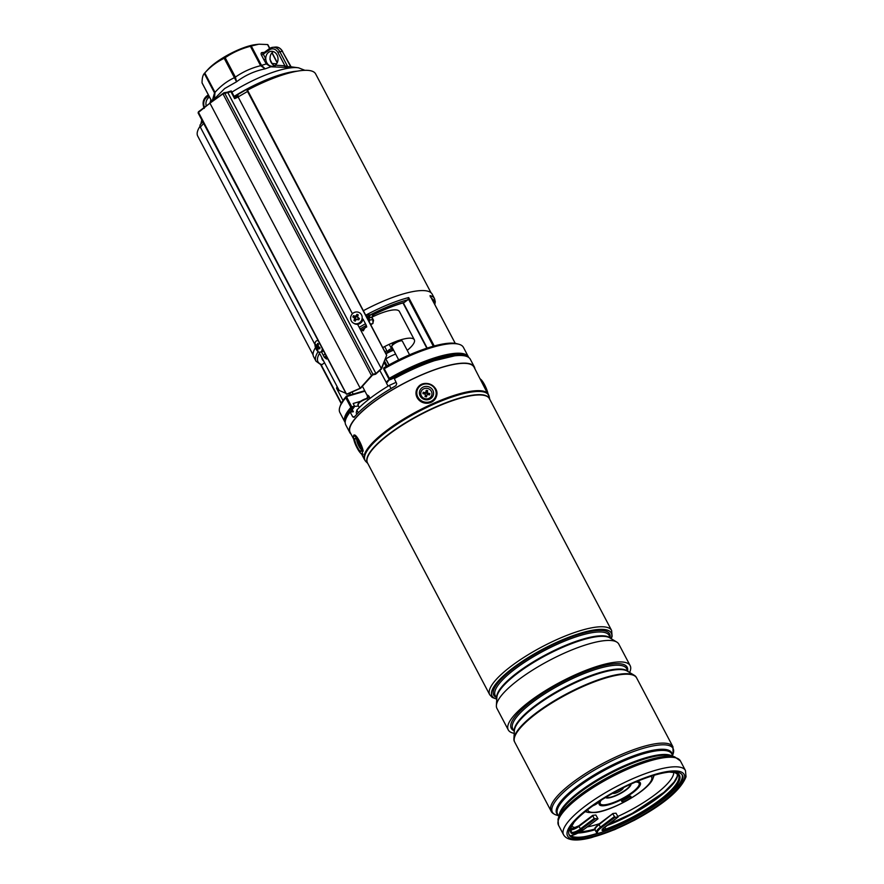 <?xml version="1.0" encoding="UTF-8"?>
<svg xmlns="http://www.w3.org/2000/svg" width="884" height="884" viewBox="0 0 884 884"><rect width="100%" height="100%" fill="white"/><g stroke="black" fill="none" stroke-linecap="round" stroke-linejoin="round"><path stroke-width="1.33" d="M407.248 350.396A29.957 7.823 152.2 0 0 414.32 339.765A29.957 7.823 152.2 0 0 398.927 340.417M396.728 341.191A29.957 7.823 152.2 0 0 382.717 347.611M414.32 339.765L399.402 311.477A29.957 7.823 152.2 0 0 372.042 317.113M234.691 97.483A66.654 17.404 -27.8 0 1 238.017 95.483M247.034 90.411A66.654 17.404 -27.8 0 1 315.632 73.902L431.005 292.737M385.943 351.224A11.89 3.105 152.2 0 0 384.927 351.799M390.662 349.025A11.89 3.105 152.2 0 0 389.225 349.622A5.492 1.437 152.2 0 0 388.407 350.65M392.783 348.65A5.492 1.437 152.2 0 0 392.065 349.257A9.613 2.508 152.2 0 0 391.833 349.324M313.091 354.904L197.718 136.07A66.654 17.404 -27.8 0 1 200.027 126.324M364.716 390.706L346.672 396.01A0.751 0.751 0 0 0 346.318 396.242A0.751 0.597 41.2 0 1 346.539 396.098L347.213 396.386L346.219 396.419L345.799 397.8L346.871 397.524L351.788 406.85L350.86 407.391L345.799 397.8A69.836 18.232 152.2 0 0 339.876 406.96A69.836 18.232 152.2 0 0 339.865 412.53L344.926 422.121A69.836 18.232 -27.8 0 1 350.86 407.391A0.751 0.597 41.2 0 0 351.788 407.844L351.788 406.85L354.517 406.054L353.169 403.491L360.462 401.347M350.307 412.043A66.278 17.304 -27.8 0 1 353.976 407.204L354.517 406.054L353.976 407.204L351.788 407.844A69.096 18.034 152.2 0 0 345.401 420.685M430.386 296.947L430.055 295.621A67.018 17.492 -27.8 0 1 434.552 298.67L432.199 294.195A67.018 17.492 152.2 0 0 363.291 310.748M315.5 347.6A67.018 17.492 152.2 0 0 313.621 356.705L315.986 361.18A67.018 17.492 -27.8 0 1 318.152 351.622M369.103 321.776A67.018 17.492 -27.8 0 1 369.258 321.688L365.81 315.135A67.018 17.492 -27.8 0 1 408.684 297.554L407.867 299.753L404.364 302.405A60.653 15.835 -27.8 0 0 374.098 314.373L371.744 317.621L368.473 317.4L365.81 315.135L374.076 314.472C372.109 315.942 371.479 317.036 372.197 317.732L372.197 317.732A2.243 0.586 152.2 0 0 371.744 317.621L373.545 320.295L372.882 323.389M324.55 362.738L322.03 364.639L320.483 364.23M390.22 379.579L389.192 379.137A0.751 0.707 -66.6 0 1 388.861 378.827L389.314 378.33A69.836 18.232 -27.8 0 1 468.487 356.981L463.426 347.39A69.836 18.232 152.2 0 0 458.829 344.241A69.836 18.232 152.2 0 0 384.253 368.738L389.314 378.33L390.684 379.457A66.278 17.304 -27.8 0 1 455.824 355.699M383.789 368.738A0.751 0.641 -11.6 0 1 384.054 367.821L383.943 369.501L384.242 368.75L383.943 369.501L388.827 378.761M441.359 344.351A68.035 17.757 -27.8 0 0 384.087 367.722L384.043 367.711A0.751 0.751 0 0 0 383.689 368.506L383.855 369.335M383.888 369.424L388.827 378.805A0.751 0.751 0 0 0 389.192 379.137A0.751 0.707 -66.6 0 0 389.833 379.092A69.096 18.034 152.2 0 1 467.039 356.55M369.258 321.688L369.821 319.964L372.838 319.688L372.971 323.445L372.363 323.776L372.926 323.345M319.566 353.291A2.243 1.834 84.8 0 0 319.544 353.313L318.759 351.987M370.109 317.765A2.243 1.834 84.8 0 1 370.639 314.682A65.526 17.105 152.2 0 1 407.867 299.753M369.821 319.964L368.473 317.4A2.243 1.359 116.1 0 1 369.28 314.903M373.987 314.417L374.076 314.472C384.772 309.212 394.673 305.289 403.778 302.704M370.639 324.693A59.913 15.636 -27.8 0 1 372.374 323.776L370.661 324.748M274.504 66.742A1.503 0.862 90 0 0 275.267 65.184L284.913 65.781A1.503 0.851 -82.9 0 1 284.029 67.339L270.847 66.797L265.189 68.819C254.526 71.029 244.978 75.361 236.547 81.792L224.702 88.522L212.768 100.5M284.029 67.339L288.703 67.493A1.503 1.238 81.9 0 1 287.775 66.786L290.35 66.554A1.503 1.216 -92.4 0 0 291.234 67.261L288.703 67.493M269.885 59.173L272.338 64.046M271.808 63.449L276.626 63.77M269.609 48.487L267.532 44.543L258.846 44.2L251.299 46.012L261.52 65.405L266.305 63.924L263.885 59.714L265.764 58.863A7.492 6.122 84.8 0 1 271.222 51.327A7.492 6.122 84.8 0 1 277.023 54.907A7.492 6.122 84.8 0 1 275.267 65.184A7.492 6.122 84.8 0 1 272.57 66.245A7.492 6.122 84.8 0 1 271.289 66.201A7.492 6.122 84.8 0 1 267.432 63.714A7.492 6.122 84.8 0 1 266.769 62.665A7.492 6.122 84.8 0 1 265.764 58.863L263.443 54.443A1.503 0.762 -127.1 0 1 263.399 53.173A1.503 0.762 -127.1 0 1 263.62 53.095M257.653 44.333L255.023 44.686A32.73 8.542 152.2 0 0 207.85 69.56L204.469 73.306M212.282 100.853L214.525 92.886L204.303 73.494C202.801 75.173 202.049 78.289 202.049 82.842L211.751 101.229M204.303 73.494L204.779 72.963L215 92.356C220.68 85.958 227.155 81.063 234.426 77.681L224.204 58.289C216.878 61.825 210.403 66.72 204.779 72.963L204.303 73.494M224.204 58.289L225.177 57.714L235.398 77.107C243.012 71.792 251.41 67.98 260.614 65.692L250.393 46.299C241.233 48.675 232.823 52.476 225.177 57.714M250.393 46.299L251.299 46.012M267.841 44.719L269.775 48.377M214.48 98.467L215 92.356L214.48 98.467M236.547 81.792L234.426 77.681L235.398 77.107L236.547 81.792M265.189 68.819L260.614 65.692L261.52 65.405L265.189 68.819M271.289 66.201A1.503 0.663 86.4 0 1 270.847 66.797L266.305 63.924A1.503 0.564 156.8 0 0 267.432 63.714M274.67 65.571A7.492 6.122 84.8 0 1 271.719 63.328A7.492 6.122 84.8 0 1 271.057 62.278A7.492 6.122 84.8 0 1 270.051 58.466A7.492 6.122 84.8 0 1 273.41 51.615M277.896 52.465L284.913 65.781L287.775 66.786L279.775 51.615L282.35 51.383A8.984 7.348 -95.2 0 0 275.388 47.084L272.813 47.316A8.984 7.348 84.8 0 1 279.775 51.615L277.896 52.465A7.492 6.122 -95.2 0 0 269.388 49.946L261.553 55.305L263.885 59.714M290.516 66.377L282.35 51.383L291.223 67.018L289.875 66.797M210.967 99.826A7.492 6.122 -95.2 0 0 210.293 102.279M209.519 97.096A7.492 6.122 -95.2 0 0 206.127 105.583M235.177 98.422L231.232 90.93L230.901 91.627A7.492 1.956 -27.8 0 1 227.807 92.566L222.967 93.87L371.501 375.601L360.219 388.231L209.928 103.185A3369.709 879.657 152.2 0 0 198.491 112.367L346.561 394.187L350.307 393.479M247.498 90.157L386.728 355.202L381.601 368.827L375.634 374.219L372.606 374.96L360.65 388.198L347.511 394.054M386.728 355.202L381.324 368.54L375.932 373.523L372.915 374.263L371.501 375.601M349.478 393.678L347.29 394.098M349.6 393.91L348.727 393.678M357.589 324.295L360.186 329.213L363.479 330.749M321.444 351.832L324.362 357.368L326.76 358.981M202.79 121.804L200.469 124.39A2.995 2.365 41.8 0 0 200.325 127.13L314.969 344.561M318.914 352.053L339.158 390.441L345.942 393.325M324.362 357.368L326.527 359.026L327.522 358.385M360.219 388.231L346.561 394.187M231.232 90.93L230.901 91.627L234.614 98.665A7.492 1.956 152.2 0 0 238.116 96.931L352.429 313.743M360.186 329.213L381.324 368.54M354.639 323.787A5.989 5.713 -59.1 0 0 362.993 319.047L366.429 325.577L363.247 330.782L361.147 330.273M247.653 90.08L246.802 89.328L247.531 91.45L386.352 354.76M246.802 89.328L237.851 94.533L238.116 96.931M358.186 312.174L358.937 312.461M210.016 102.511L209.928 103.185A3369.709 879.657 152.2 0 1 222.967 93.87L224.072 92.732A0.751 0.564 80.6 0 1 224.669 93.085L372.915 374.263M359.026 312.494A5.989 5.713 -59.1 0 0 351.357 315.179A5.989 5.713 -59.1 0 0 353.766 323.268A5.989 5.713 -59.1 0 0 361.434 320.583A5.989 5.713 -59.1 0 0 359.026 312.494M357.136 316.417L357.026 314.317A12.343 6.166 -144 0 1 357.655 314.605A12.343 6.166 -144 0 1 358.285 314.925A12.73 2.707 -69.4 0 0 357.545 316.605L355.733 316.947L355.191 318.052L355.788 319.124L354.55 318.726A12.73 4.829 110 0 0 353.998 320.527A12.343 5.602 16.3 0 0 354.617 320.837A12.343 5.602 16.3 0 0 355.246 321.135A12.73 2.774 -59.2 0 1 356.142 319.489L358.793 319.798A12.343 2.674 -63.7 0 0 359.434 318.494A12.73 1.061 -147.7 0 0 357.832 317.5L358.351 318.163L358.064 317.268M354.55 318.726L354.263 317.842L355.501 318.229M356.064 317.069L355.07 316.185A12.73 1.724 -157.3 0 0 353.478 315.654A12.343 9.094 114.3 0 0 352.849 316.958A12.73 1.05 29.3 0 0 354.263 317.842M355.07 316.185L355.954 315.853L356.948 316.737M357.026 314.317A12.73 4.884 120.8 0 0 355.954 315.853M357.545 316.605L357.832 317.5L357.545 316.605M358.351 318.163L358.119 319.456L356.142 319.489M358.661 318.339L359.434 318.494M358.119 319.456L358.793 319.798M355.644 319.478L353.998 320.527M355.191 318.052L352.849 316.958M355.733 316.947L353.478 315.654M318.273 340.837A5.989 3.315 -107.5 0 0 316.803 340.738A5.989 3.315 -107.5 0 0 315.036 345.6A5.989 3.315 -107.5 0 0 318.163 351.633A5.989 3.315 -107.5 0 0 320.395 352.163A5.989 3.315 -107.5 0 0 322.229 348.351M319.058 347.036L316.848 347.777A12.73 9.625 125.2 0 0 317.113 349.368A12.343 8.707 -28.2 0 0 317.544 349.699A12.343 8.707 -28.2 0 0 317.997 350.009A12.73 7.304 -53.8 0 1 317.953 348.583L318.417 348.285A12.73 6.133 -3.3 0 0 319.831 348.826A12.343 3.746 -74.7 0 1 319.942 347.567A12.73 6.398 -167.1 0 1 318.549 346.683L318.185 345.81A12.73 8.398 -63.6 0 1 318.494 344.031A12.343 1.89 -152.2 0 1 318.041 343.699A12.343 1.89 -152.2 0 1 317.621 343.39A12.73 8.531 135.3 0 0 317.08 345.003L318.339 344.782M316.848 347.777L316.483 346.893L318.262 346.296M316.616 345.29L316.616 345.29A12.73 4.917 -174.5 0 1 315.776 344.561A12.343 10.575 166.1 0 0 315.676 345.832A12.73 7.613 3.9 0 0 316.483 346.893M320.395 352.163L323.08 351.324A5.989 3.315 -107.5 0 0 323.643 351.025M319.942 347.567L317.953 348.583M319.522 347.324L318.759 347.964M317.953 348.661L317.113 349.368M318.196 345.766L315.676 345.832M397.026 377.159L396.573 376.197M351.047 434.11A70.389 18.376 -27.8 0 1 349.832 432.608A70.389 18.376 -27.8 0 1 386.673 393.225A70.389 18.376 -27.8 0 1 460.321 363.324A70.389 18.376 -27.8 0 1 474.365 366.948A70.389 18.376 -27.8 0 1 474.918 368.805M349.832 432.608L345.788 424.939A70.389 18.376 -27.8 0 1 350.119 412.054L352.782 416.861L354.042 417.358A70.389 18.376 -27.8 0 1 395.921 385.7L396.717 383.656L394.33 378.639A70.389 18.376 -27.8 0 1 456.277 355.655A70.389 18.376 -27.8 0 1 470.321 359.28L474.365 366.948M352.163 409.546L353.39 411.756L350.119 412.054M358.517 406.032L354.572 406.386M496.764 699.056A67.394 17.592 -27.8 0 1 492.057 695.951A67.394 17.592 -27.8 0 1 491.736 691.664A67.394 17.592 -27.8 0 1 550.246 645.508A67.394 17.592 -27.8 0 1 611.297 633.088A67.394 17.592 -27.8 0 1 611.617 637.375A67.394 17.592 -27.8 0 1 611.209 638.712M492.034 695.896A67.394 17.592 -27.8 0 1 492.001 695.841A67.394 17.592 -27.8 0 1 491.681 691.553A67.394 17.592 -27.8 0 1 550.191 645.397A67.394 17.592 -27.8 0 1 611.242 632.977A67.394 17.592 -27.8 0 1 611.275 633.032M514.234 733.322A68.897 17.989 -27.8 0 1 508.267 729.908L496.941 708.416A68.897 17.989 -27.8 0 1 496.377 705.531A68.897 17.989 -27.8 0 1 496.609 704.029A68.897 17.989 -27.8 0 1 551.605 659.265A68.897 17.989 -27.8 0 1 616.767 642.06A68.897 17.989 -27.8 0 1 618.822 644.149L630.159 665.641A68.897 17.989 -27.8 0 1 630.491 670.017A68.897 17.989 -27.8 0 1 629.607 672.492M508.267 729.908A68.897 17.989 -27.8 0 1 507.935 725.521A68.897 17.989 -27.8 0 1 567.749 678.337A68.897 17.989 -27.8 0 1 630.159 665.641M514.565 741.831A68.897 17.989 -27.8 0 1 514.466 741.665A68.897 17.989 -27.8 0 1 513.902 738.792A68.897 17.989 -27.8 0 1 514.134 737.289A68.897 17.989 -27.8 0 1 569.141 692.526A68.897 17.989 -27.8 0 1 634.303 675.31A68.897 17.989 -27.8 0 1 636.358 677.398A68.897 17.989 -27.8 0 1 636.447 677.575M353.722 439.182L350.163 432.442A70.024 18.277 -27.8 0 1 349.832 427.989A70.024 18.277 -27.8 0 1 410.607 380.032A70.024 18.277 -27.8 0 1 474.034 367.125L489.195 396.651A69.891 18.244 152.2 0 0 427.933 406.894A69.891 18.244 152.2 0 0 364.727 455.978A69.891 18.244 152.2 0 0 365.954 461.625L364.562 459.746A70.024 18.277 -27.8 0 1 364.23 455.293A70.024 18.277 -27.8 0 1 425.005 407.347A70.024 18.277 -27.8 0 1 488.432 394.43M636.469 677.641A68.886 17.978 152.2 0 0 636.303 677.376A68.886 17.978 152.2 0 0 573.385 690.813A68.886 17.978 152.2 0 0 514.322 737.621A68.897 17.989 -27.8 0 1 574.125 690.448A68.897 17.989 -27.8 0 1 636.535 677.741A68.897 17.989 -27.8 0 1 636.579 677.818M682.105 774.727A64.024 16.719 -27.8 0 1 682.128 778.13A64.024 16.719 -27.8 0 1 627.773 821.369A64.024 16.719 -27.8 0 1 568.931 834.397M682.802 779.412A64.024 16.719 -27.8 0 1 627.22 823.258A64.024 16.719 -27.8 0 1 569.219 835.06A64.024 16.719 -27.8 0 1 568.909 830.993A64.024 16.719 -27.8 0 1 624.491 787.147A64.024 16.719 -27.8 0 1 682.492 775.345A64.024 16.719 -27.8 0 1 682.802 779.412M514.687 742.085A68.897 17.989 -27.8 0 1 514.654 742.007A68.897 17.989 -27.8 0 1 514.322 737.632A68.886 17.978 152.2 0 0 514.477 741.61A68.886 17.978 152.2 0 0 514.598 741.897M622.016 800.351A5.238 1.37 152.2 0 0 622.27 800.318A5.238 1.37 152.2 0 0 629.894 796.197M629.64 796.23A5.238 1.37 -27.8 0 1 630.933 796.462A5.238 1.37 -27.8 0 1 628.347 799.302A5.238 1.37 -27.8 0 1 622.944 801.6A5.238 1.37 -27.8 0 1 621.651 801.357A5.238 1.37 -27.8 0 1 624.237 798.528A5.238 1.37 -27.8 0 1 629.64 796.23M599.043 801.589A5.238 1.37 -27.8 0 1 592.976 805.744M595.02 829.745A63.427 16.553 -27.8 0 1 582.622 832.584A63.427 16.553 -27.8 0 1 578.025 833.048M619.463 789.677A5.989 1.569 -27.8 0 1 616.656 791.158M623.375 787.699A5.989 1.569 -27.8 0 1 620.181 790.937A5.989 1.569 -27.8 0 1 614.203 793.434A5.989 1.569 -27.8 0 1 612.811 793.268M612.91 814.142L615.032 817.302L618.148 816.993L616.004 813.192L612.999 813.468L599.065 824.617L600.413 827.17L614.258 816.706M595.849 815.015L597.993 818.816L594.103 818.529L592.733 815.335L595.849 815.015M361.092 449.337A7.116 1.536 -114.4 0 0 358.595 442.685A7.116 1.536 -114.4 0 0 355.412 438.442A7.116 1.536 -114.4 0 0 354.838 440.453A7.116 1.536 -114.4 0 0 358.053 448.409A7.116 1.536 -114.4 0 0 361.136 451.072A7.116 1.536 -114.4 0 0 361.092 449.337M432.132 397.314A7.116 6.696 13.6 0 0 430.784 387.866A7.116 6.696 13.6 0 0 420.85 388.883A7.116 6.696 13.6 0 0 422.198 398.33A7.116 6.696 13.6 0 0 432.132 397.314M393.325 349.677A16.476 4.298 152.2 0 0 385.711 353.291M393.59 350.186A16.476 4.298 152.2 0 0 385.988 353.799M395.645 354.086A14.232 3.713 152.2 0 0 385.866 358.926M393.203 343.412L392.839 342.716M392.253 350.108L389.203 344.329M390.297 350.959L389.524 349.489M387.634 352.252L384.651 346.572M392.496 350.009L392.087 349.235M388.96 351.589L388.441 350.594M388.297 351.909L387.789 350.948M337.312 386.949A5.989 1.569 152.2 0 0 336.627 387.932A5.989 1.569 152.2 0 0 336.627 388.407L342.992 400.496M392.386 344.627A4.497 1.171 -27.8 0 1 392.419 344.395A4.497 1.171 -27.8 0 1 392.551 344.141A4.497 1.171 -27.8 0 1 396.154 341.467A4.497 1.171 -27.8 0 1 400.076 340.362L401.977 340.87A5.989 1.569 152.2 0 0 396.75 342.34A5.989 1.569 152.2 0 0 391.943 345.909A5.989 1.569 152.2 0 0 391.767 346.252A5.989 1.569 152.2 0 0 391.767 346.727L398.695 359.876M409.579 354.816L402.364 341.147A5.989 1.569 152.2 0 0 401.977 340.87M369.413 398.861L368.252 396.629A2.398 0.63 152.2 0 0 367.158 397.855L367.534 396.065A1.503 1.216 -19.9 0 0 367.501 396.021L367.578 395.071L368.871 396.087L370.053 398.375M368.871 396.087L367.401 397.203L367.435 396.529A1.503 1.425 57.8 0 0 367.578 395.071M356.893 414.165L356.219 412.883L356.86 410.043A67.394 17.592 -27.8 0 1 389.369 385.38L396.087 382.33M356.86 410.043L358.285 412.74M389.369 385.38L391.026 388.54M361.081 449.26A5.613 1.216 65.6 0 1 361.048 449.238A5.613 1.216 65.6 0 1 358.175 444.762A5.613 1.216 65.6 0 1 356.738 439.679M358.418 442.354L358.407 444.122L360.097 447.072L360.086 445.989M359.092 443.68L358.407 444.122M425.403 398.794A5.613 5.282 -166.4 0 1 420.85 392.529A5.613 5.282 -166.4 0 1 427.337 388.396A5.613 5.282 -166.4 0 1 431.878 394.662A5.613 5.282 -166.4 0 1 425.403 398.794M423.193 392.264L422.928 393.645L424.331 393.921A1.193 1.127 -166.4 0 1 425.303 395.258L425.049 396.573L426.519 396.85L426.773 395.535A1.193 1.127 -166.4 0 1 428.154 394.651L429.547 394.927L429.812 393.535L428.409 393.269A1.193 1.127 -166.4 0 1 427.436 391.932L427.69 390.618L426.221 390.341L425.966 391.656A1.193 1.127 -166.4 0 1 424.585 392.529L423.193 392.264L423.414 393.745M429.005 394.817L428.165 394.397A1.724 1.613 -166.4 0 1 426.773 392.474L426.486 391.557L426.331 392.397A1.724 1.613 -166.4 0 1 424.342 393.656L423.458 393.49M426.486 391.557L426.221 390.341M426.928 391.645L427.69 390.618M429.049 394.562L429.812 393.535M425.978 396.75L426.099 396.076A1.724 1.613 -166.4 0 1 426.95 394.971L427.359 394.761M425.094 394.397L425.37 394.772A1.724 1.613 -166.4 0 1 425.657 395.999L425.536 396.662M340.428 405.369L346.318 396.242A0.751 0.597 41.2 0 0 346.219 396.419A68.565 17.901 152.2 0 0 340.428 405.369L339.876 406.96M359.213 327.356A67.018 17.492 -27.8 0 1 365.479 323.754M408.684 297.554L434.21 345.964M455.249 343.401L430.055 295.621M341.202 403.535L320.759 364.749M323.445 355.622A67.018 17.492 -27.8 0 1 325.047 353.688M388.916 364.97L385.767 358.992M384.883 361.689L387.126 365.954M323.654 361.048A60.653 15.835 -27.8 0 1 321.787 357.49M319.544 353.313A65.526 17.105 152.2 0 0 322.03 364.639M434.409 303.809A65.526 17.105 152.2 0 0 431.58 298.449M346.815 396.01L364.738 390.75M433.315 346.208L408.397 298.936M403.314 302.836L427.171 348.064M321.179 364.86L341.379 403.181M364.959 391.17L347.213 396.386L346.871 397.524M386.231 366.462L384.396 362.981M361.302 329.997A59.913 15.636 -27.8 0 1 366.772 326.815M372.374 323.776L370.252 323.975M366.33 325.378A65.526 17.105 152.2 0 0 360.44 328.771M324.815 357.302L326.859 357.114M326.052 355.6A65.526 17.105 152.2 0 0 324.771 357.224M457.205 343.799A68.565 17.901 152.2 0 0 384.054 367.821L384.043 367.711C412.519 351.125 445.47 340.185 457.205 343.799L458.829 344.241M297.311 71.162A60.101 15.691 152.2 0 0 234.116 96.411M231.873 92.157A57.438 14.995 -27.8 0 1 298.593 67.836L304.903 70.322M264.482 52.355L261.918 52.587A2.995 1.536 52.9 0 0 261.553 55.305M277.178 62.83L271.907 52.841M272.051 52.697L277.278 62.62L272.073 52.664M269.576 48.598A8.984 7.348 84.8 0 1 272.813 47.316L269.344 48.675A1.503 0.762 -127.1 0 1 269.576 48.598M275.388 47.084C278.217 46.797 280.648 48.255 282.648 51.46L282.548 51.747M269.388 49.946A1.503 0.762 -127.1 0 1 269.344 48.675L263.078 53.305A1.503 1.227 -95.2 0 0 263.31 53.25M261.918 52.587A1.503 1.227 -95.2 0 0 263.078 53.305M208.812 95.737L206.491 97.494A7.492 6.122 -95.2 0 0 204.37 106.986M206.679 96.135A1.503 0.762 52.9 0 0 206.447 96.223A1.503 0.762 52.9 0 0 206.491 97.494M198.778 111.528A3368.957 879.458 -27.8 0 0 198.624 111.66L223.862 92.831A0.751 0.564 80.6 0 1 224.072 92.732L227.221 92.212A0.751 0.564 80.6 0 1 227.807 92.566L375.932 373.523M200.325 127.13L203.64 123.428M346.406 394.198L198.104 112.92L198.491 111.715L198.314 113.008M247.531 91.45L238.581 96.665M227 92.312A0.751 0.564 80.6 0 1 227.221 92.212L231.067 90.975M318.306 345.003L316.969 345.235M352.782 416.861L354.594 416.696M610.734 638.436L609.153 635.441A64.399 16.807 152.2 0 0 550.82 647.32A64.399 16.807 152.2 0 0 494.907 691.421A64.399 16.807 152.2 0 0 495.217 695.52L496.797 698.504M496.178 697.343A65.526 17.105 -27.8 0 1 493.405 690.912A65.526 17.105 -27.8 0 1 555.704 643.464A65.526 17.105 -27.8 0 1 610.126 637.276M496.808 698.183A64.399 16.807 -27.8 0 1 496.918 695.233A64.399 16.807 -27.8 0 1 550.765 652.16A64.399 16.807 -27.8 0 1 610.457 638.27M616.767 642.06L609.75 637.839A64.598 16.862 152.2 0 0 548.644 653.983A64.598 16.862 152.2 0 0 497.073 695.951A64.598 16.862 152.2 0 0 496.863 697.365L496.377 705.531M628.259 671.685L626.69 668.691A64.399 16.807 152.2 0 0 568.346 680.569A64.399 16.807 152.2 0 0 512.444 724.67A64.399 16.807 152.2 0 0 512.753 728.77L514.322 731.753M513.714 730.593A65.526 17.105 -27.8 0 1 510.93 724.162A65.526 17.105 -27.8 0 1 573.241 676.713A65.526 17.105 -27.8 0 1 627.651 670.525M514.344 731.433A64.399 16.807 -27.8 0 1 514.455 728.482A64.399 16.807 -27.8 0 1 568.29 685.409A64.399 16.807 -27.8 0 1 627.983 671.52M634.303 675.31L627.286 671.1A64.598 16.862 152.2 0 0 566.18 687.233A64.598 16.862 152.2 0 0 514.61 729.212A64.598 16.862 152.2 0 0 514.389 730.615L513.902 738.792M489.393 690.349A68.897 17.989 -27.8 0 1 549.207 643.176A68.897 17.989 -27.8 0 1 611.617 630.469L489.404 398.673A68.897 17.989 152.2 0 0 426.994 411.369A68.897 17.989 152.2 0 0 367.18 458.553A68.897 17.989 152.2 0 0 367.512 462.94L489.725 694.736A68.897 17.989 -27.8 0 1 489.393 690.349M367.678 463.249A68.941 18 -27.8 0 1 366.993 458.299A68.941 18 -27.8 0 1 427.989 410.53A68.941 18 -27.8 0 1 489.57 398.982M559.163 815.866A64.554 16.851 -27.8 0 1 559.395 814.053A64.554 16.851 -27.8 0 1 611.551 771.787A64.554 16.851 -27.8 0 1 672.326 756.207M673.111 756.417L671.774 753.886A64.554 16.851 152.2 0 0 613.297 765.787A64.554 16.851 152.2 0 0 557.263 809.987A64.554 16.851 152.2 0 0 557.572 814.098L558.898 816.628M558.014 814.938A64.996 16.962 -27.8 0 1 556.39 809.269A64.996 16.962 -27.8 0 1 616.181 763.135A64.996 16.962 -27.8 0 1 672.216 754.715M583.617 836.816A67.394 17.592 152.2 0 0 597.451 833.292M684.459 778.66A65.902 17.205 152.2 0 0 631.088 783.489A65.902 17.205 152.2 0 0 567.241 831.745A65.902 17.205 152.2 0 0 620.612 826.916A65.902 17.205 152.2 0 0 684.459 778.66M563.23 830.396A68.897 17.989 -27.8 0 1 623.043 783.213A68.897 17.989 -27.8 0 1 685.454 770.516L680.404 760.947A68.897 17.989 152.2 0 0 617.993 773.655A68.897 17.989 152.2 0 0 558.191 820.827A68.897 17.989 152.2 0 0 558.522 825.214L563.561 834.772A68.897 17.989 -27.8 0 1 563.23 830.396M672.956 746.825L636.624 677.918A68.897 17.989 152.2 0 0 574.224 690.614A68.897 17.989 152.2 0 0 514.411 737.797A68.897 17.989 152.2 0 0 514.742 742.184L551.075 811.092A68.897 17.989 -27.8 0 1 550.743 806.705A68.897 17.989 -27.8 0 1 610.557 759.522A68.897 17.989 -27.8 0 1 672.956 746.825L673.089 753.93A68.234 17.813 152.2 0 0 673.42 752.825A68.234 17.813 152.2 0 0 618.159 757.831A68.234 17.813 152.2 0 0 552.047 807.799A68.234 17.813 152.2 0 0 556.865 815.214L558.368 815.623M558.058 819.214A68.234 17.813 -27.8 0 1 558.39 818.098A68.234 17.813 -27.8 0 1 610.435 775.964A68.234 17.813 -27.8 0 1 674.614 756.826L680.404 760.947M674.614 756.826L670.492 755.709A64.996 16.962 152.2 0 0 609.374 773.942A64.996 16.962 152.2 0 0 559.793 814.076L558.003 819.402L558.522 825.214M575.904 827.667A58.189 15.194 -27.8 0 1 571.672 826.186M594.91 829.015A61.184 15.967 -27.8 0 1 584.059 831.435A61.184 15.967 -27.8 0 1 580.236 831.844M673.785 772.351A58.189 15.194 -27.8 0 1 618.104 816.33M599.352 823.733A58.189 15.194 -27.8 0 1 587.241 826.938M585.153 811.678L588.512 812.484A38.001 9.923 -27.8 0 1 585.981 811.015M651.055 776.251A35.946 9.381 -27.8 0 1 635.176 795.489A35.946 9.381 -27.8 0 1 596.811 812.109A35.946 9.381 -27.8 0 1 587.727 809.645M635.662 782.031A21.956 5.735 -27.8 0 1 632.204 792.34A21.956 5.735 -27.8 0 1 605.628 804.694A21.956 5.735 -27.8 0 1 601.197 800.208M636.657 781.611A23.216 6.055 -27.8 0 1 633.088 792.484A23.216 6.055 -27.8 0 1 604.954 805.589A23.216 6.055 -27.8 0 1 600.291 800.782M631.021 784.075A14.487 3.779 -27.8 0 1 623.231 791.898A14.487 3.779 -27.8 0 1 608.833 797.909A14.487 3.779 -27.8 0 1 605.496 797.523M630.403 784.351A13.857 3.613 -27.8 0 1 622.767 791.821A13.857 3.613 -27.8 0 1 609.175 797.467A13.857 3.613 -27.8 0 1 606.081 797.169M653.177 775.588A38.001 9.923 -27.8 0 1 652.956 778.506L654.193 775.279M675.52 779.931A61.184 15.967 -27.8 0 1 608.214 824.496M578.81 825.899A6.74 1.757 -27.8 0 1 571.031 829.535M594.103 818.529L580.258 828.993A5.989 1.569 -27.8 0 1 572.721 832.408A5.989 1.569 -27.8 0 1 571.561 832.164A0.751 0.718 -37.3 0 1 571.241 833.159A6.74 1.757 -27.8 0 0 572.545 833.435A6.74 1.757 -27.8 0 0 581.02 829.601L578.909 826.441A5.989 1.569 -27.8 0 1 571.373 829.855A5.989 1.569 -27.8 0 1 570.766 829.855M592.755 815.965L578.909 826.441L592.667 815.435M574.003 822.308L571.23 827.269L571.186 831.579A60.653 15.835 -27.8 0 0 571.561 832.164L570.942 830.982M584.202 829.181L584.026 829.325A11.978 3.127 -27.8 0 1 570.677 835.855M670.724 771.964A61.405 16.034 -27.8 0 1 668.171 794.34A61.405 16.034 -27.8 0 1 605.927 830.021L605.816 829.059A5.989 1.569 -27.8 0 1 603.595 829.612A5.989 1.569 -27.8 0 1 602.446 829.369M605.927 830.021A6.74 1.757 -27.8 0 1 603.418 830.64A6.74 1.757 -27.8 0 1 604.181 827.501L604.358 827.358M598.136 833.457L596.435 832.452A12.73 3.326 -27.8 0 1 600.413 827.17L601.175 827.778L615.032 817.302M604.181 827.501L618.026 817.037M612.822 813.611L599.065 824.617A12.73 3.326 -27.8 0 0 595.087 829.888C595.805 827.689 592.567 829.767 599.043 823.976L612.888 813.512M598.512 833.336A11.978 3.127 -27.8 0 1 601.175 827.778M669.265 772.086L674.967 772.616L678.503 774.992A60.653 15.835 -27.8 0 1 605.816 829.059L604.778 827.092M571.241 833.159A61.405 16.034 -27.8 0 1 573.075 823.457M677.608 773.898A60.653 15.835 -27.8 0 1 606.59 825.722M677.299 776.815A61.405 16.034 -27.8 0 1 608.026 824.639M584.026 829.325L597.871 818.86M581.02 829.601L594.866 819.125M480.355 379.114A9.735 2.111 65.6 0 1 484.543 384.706A9.735 2.111 65.6 0 1 487.957 393.524M486.73 391.203A10.486 2.265 -114.4 0 0 480.763 379.877M353.677 438.818A9.735 2.111 -114.4 0 0 359.18 451.415A9.735 2.111 -114.4 0 0 362.241 450.973A9.735 2.111 -114.4 0 0 356.749 438.387A9.735 2.111 -114.4 0 0 353.677 438.818M362.959 454.144C362.76 457.249 355.191 447.105 353.611 438.652C353.39 435.9 353.611 434.696 354.307 435.05A10.486 2.265 65.6 0 1 359.037 440.342A10.486 2.265 65.6 0 1 363.236 451.138M418.762 387.336A9.735 9.16 13.6 0 0 420.607 400.253A9.735 9.16 13.6 0 0 434.21 398.872A9.735 9.16 13.6 0 0 432.364 385.943A9.735 9.16 13.6 0 0 418.762 387.336M416.176 391.137L418.132 387.104A10.486 9.868 -166.4 0 1 430.884 384.518A10.486 9.868 -166.4 0 1 436.619 395.811A10.486 9.868 -166.4 0 1 434.751 399.557A10.486 9.868 -166.4 0 1 422.011 402.198A10.486 9.868 -166.4 0 1 416.242 390.894A10.486 9.868 -166.4 0 1 418.11 387.137M367.589 398.684A6.365 1.657 152.2 0 0 359.865 402.308A6.365 1.657 152.2 0 0 357.932 404.905L359.854 401.789L367.424 398.364M358.142 403.988A5.768 1.503 -27.8 0 1 359.943 401.756A5.768 1.503 -27.8 0 1 367.457 398.43M395.502 376.783A5.768 1.503 -27.8 0 1 396.905 376.927A6.365 1.657 152.2 0 0 394.098 377.556M390.065 379.512A6.365 1.657 152.2 0 0 388.518 380.562A6.365 1.657 152.2 0 0 386.54 383.203L389.579 379.302M386.75 382.275A5.768 1.503 -27.8 0 1 388.595 380.021A5.768 1.503 -27.8 0 1 389.612 379.313M424.342 393.656L424.585 392.529M426.331 392.397L425.966 391.656M426.773 392.474L427.436 391.932M428.165 394.397L428.409 393.269M426.099 396.076L426.773 395.535M425.657 395.999L425.303 395.258M350.462 412.021L354.318 406.916M402.971 302.936L426.828 348.174M430.243 295.908L455.282 343.412M320.715 364.738L341.191 403.568M385.822 358.838L389.015 364.915M390.562 379.556L426.187 362.661L454.696 355.821M434.552 298.67L435.282 301.753L434.806 304.582M315.986 361.18L321.058 364.838M372.197 317.732L373.545 320.295M324.992 357.611L327.014 357.434M366.783 326.881L361.346 330.03M290.814 66.764L298.593 67.836M200.856 123.959L201.784 119.904M204.27 108.389C202.193 103.572 202.911 99.516 206.447 96.223L208.315 94.809M211.718 101.251L202.071 82.963M269.808 48.355L267.852 44.653M354.197 323.544L353.324 323.025M360.341 313.256L359.468 312.737M357.688 319.301L356.926 319.135M358.164 317.997L357.633 317.334M318.019 340.351L316.803 340.738M319.787 347.478L318.118 348.263M318.284 345.091L316.803 345.346M611.275 638.756L612.126 636.281L611.617 630.469M489.67 399.181L489.195 396.651M563.561 834.772C567.031 840.596 576.302 841.546 591.374 837.634L614.59 829.667L634.237 820.341C663.586 804.484 680.846 789.964 686.028 776.804L685.454 770.516M514.477 741.61L514.742 742.184M672.58 755.411L673.089 753.93M551.075 811.092C551.738 812.772 553.671 814.153 556.865 815.214M364.562 459.746L361.512 453.967M367.777 463.437L365.954 461.625M496.753 699.145L492.2 697.421L489.725 694.736M588.512 812.484L595.904 812.518C613.949 810.131 649.21 790.009 652.956 778.506M570.103 829.457L578.876 825.8L592.733 815.335M570.744 835.888L584.136 829.28L597.993 818.816M602.402 829.303L618.148 816.993M596.435 832.452L595.087 829.888M608.115 824.573L632.226 813.39L663.983 792.318L674.039 782.097L677.133 776.649L677.553 773.854M480.222 378.849L484.299 384.22L488.012 393.634M436.563 396.054L436.619 395.811C439.624 385.954 424.209 378.728 418.132 387.104M353.169 394.098L352.484 392.805M337.113 386.562L336.627 387.932M392.419 344.395L391.767 346.252M380.109 371.004L386.418 382.706M362.639 386.673L367.534 396.165M367.158 397.855L368.175 399.833M359.313 407.546L357.932 404.905M396.794 376.661L395.634 376.706M388.087 386.153L386.54 383.203"/></g></svg>
